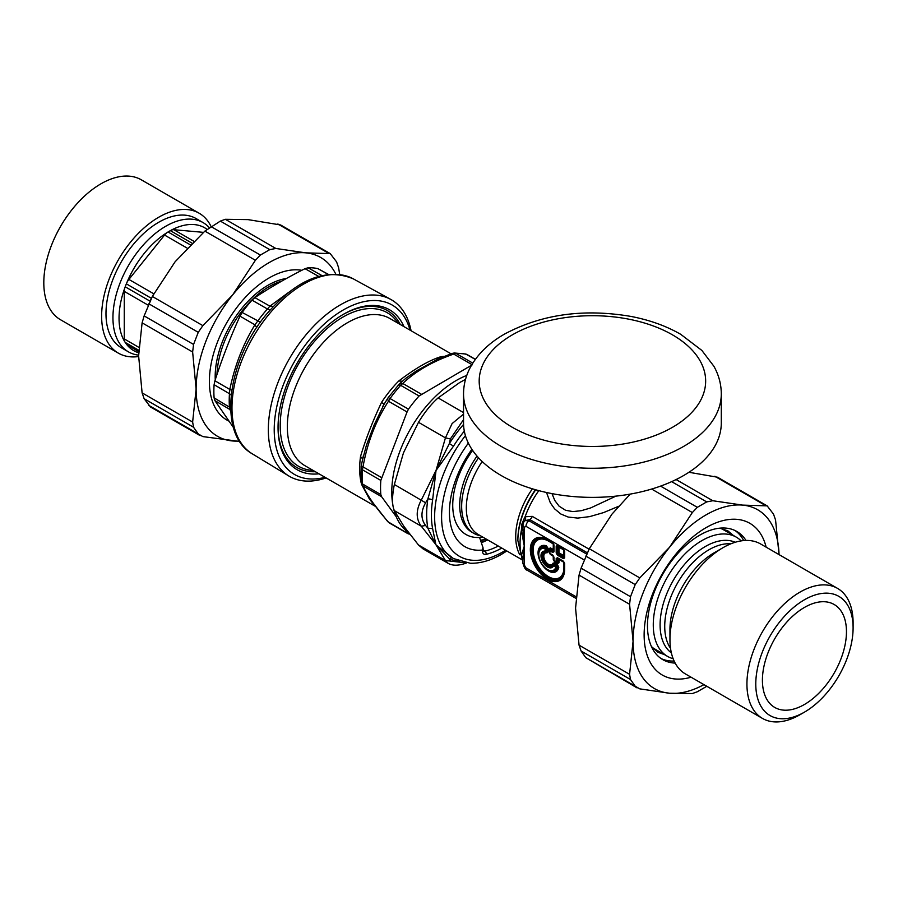 <?xml version="1.0" encoding="UTF-8"?>
<svg xmlns="http://www.w3.org/2000/svg" width="898" height="898" viewBox="0 0 898 898"><rect width="100%" height="100%" fill="white"/><g stroke="black" fill="none" stroke-linecap="round" stroke-linejoin="round"><path stroke-width="1.35" d="M278.054 426.741A90.597 52.309 120 0 0 285.89 456.97A90.597 52.309 120 0 0 315.333 471.697M400.306 324.515A90.597 52.309 120 0 0 342.733 314.715M403.954 326.625A92.359 53.33 120 0 0 343.362 314.345A92.359 53.33 120 0 0 312.055 341.655A92.359 53.33 120 0 0 278.054 427.47A92.359 53.33 120 0 0 318.981 473.807M411.071 330.733A101.945 58.864 120 0 0 390.765 299.416A101.945 58.864 120 0 0 305.859 334.965A101.945 58.864 120 0 0 288.819 475.985A101.945 58.864 120 0 0 326.097 477.916M328.41 274.384L317.971 268.659A93.617 54.048 -60 0 0 308.093 267.784L305.028 268.67C287.136 277.65 270.41 287.304 254.875 297.631L252.024 300.156A93.617 54.048 -60 0 0 248.319 304.456A93.617 54.048 -60 0 0 242.146 312.448L239.991 316.141L254.909 324.818L257.558 321.304A93.807 54.161 -60 0 1 267.447 308.991L269.905 306.151L273.396 306.386M233.435 427.504L214.914 400.631L214.106 397.881A93.617 54.048 -60 0 1 214.106 384.703L214.914 380.786C222.098 358.56 230.46 337.008 239.991 316.141M214.106 384.703L229.461 393.717L229.832 389.451L231.807 390.102M214.914 400.631L229.832 409.454L229.461 406.906A93.807 54.161 -60 0 1 229.461 393.717A7.386 3.884 -175.9 0 1 231.168 395.243M214.914 380.786L229.832 389.451C234.67 365.856 243.032 344.316 254.909 324.818L256.761 327.478M230.741 411.228L229.832 409.454L230.685 410.139M325.065 477.321A97.781 56.451 -60 0 1 274.687 438.662A97.781 56.451 -60 0 1 310.214 338.838A97.781 56.451 -60 0 1 410.038 330.138M472.797 363.129L455.959 353.408L453.692 354.07L452.031 353.453L438.067 358.964M408.478 409.162L390.058 398.532L388.464 401.249L407.052 411.98L408.478 409.162A93.594 54.037 -60 0 1 419.085 395.973L472.269 364.801M388.048 397.848A4.928 0.673 35.6 0 1 388.071 397.78L399.397 383.895L402.764 383.468L400.665 385.332L419.085 395.973M407.052 411.98L380.831 480.419A93.594 54.037 -60 0 0 380.831 494.562L381.583 496.673L396.254 516.765M380.831 494.562L362.41 483.921A4.928 3.098 -4.8 0 1 360.974 481.968L361.176 466.253L363.005 466.881L362.41 469.789L380.831 480.419M361.131 467.229L362.41 469.789A93.594 54.037 -60 0 0 362.41 483.921L363.005 485.941L361.546 484.246L370.077 499.131M404.852 529.506L408.478 533.895L387.768 521.648L370.212 499.322M409.679 534.153A93.594 54.037 -60 0 1 408.478 533.895M454.242 352.993A4.928 3.772 87.3 0 1 454.276 352.993L465.703 354.014L475.311 359.413M381.583 477.613L363.005 466.881C367.327 442.602 375.813 420.724 388.464 401.249L387.442 398.746M381.583 496.673L363.005 485.941C367.327 495.617 375.813 507.696 388.464 522.165L387.768 521.648M374.646 505.529L369.359 498.918L361.771 484.74M360.974 481.9L360.513 479.622A7.386 4.917 170.9 0 1 360.828 479.813M362.657 458.9L360.513 456.543C365.542 439.537 372.535 421.532 381.482 402.495A7.386 0.572 -146.9 0 0 384.265 403.842M402.416 381.268L398.802 380.954C415.224 368.416 429.199 360.345 440.738 356.753A7.386 5.489 -98.4 0 0 442.052 357.281M405.93 378.193L416.268 370.986L437.988 358.998M362.466 460.135L366.451 445.15L374.23 424.765L384.344 403.752M199.143 213.219L141.323 179.825A80.786 46.64 120 0 0 100.924 183.832A80.786 46.64 120 0 0 48.155 255.021A80.786 46.64 120 0 0 60.536 319.755L118.356 353.139A80.786 46.64 -60 0 1 118.356 259.859A80.786 46.64 -60 0 1 199.143 213.219A80.786 46.64 -60 0 1 211.052 226.464M138.618 356.528A80.786 46.64 -60 0 1 118.356 353.139M138.618 355.137A74.635 43.093 -60 0 1 128.403 351.836L121.432 347.807A74.635 43.093 -60 0 1 121.432 261.632A74.635 43.093 -60 0 1 196.067 218.551L203.027 222.569A74.635 43.093 -60 0 1 209.268 227.643M128.403 351.836A74.635 43.093 -60 0 1 128.403 265.651A74.635 43.093 -60 0 1 203.027 222.569M138.64 352.779A70.931 40.96 -60 0 1 126.506 344.26A9.856 5.691 120 0 0 127.46 345.079L138.674 351.556M126.382 344.102A70.931 40.96 -60 0 1 125.159 342.363A9.856 5.691 120 0 0 125.204 342.419L126.349 344.046A9.856 5.691 120 0 0 126.382 344.102A70.931 40.96 120 0 0 126.506 344.26M138.831 347.346L124.261 338.928A9.856 5.691 120 0 0 125.058 342.194A70.931 40.96 120 0 0 125.159 342.363M125.058 342.194A70.931 40.96 -60 0 1 125.058 287.192A9.856 5.691 120 0 0 124.261 291.379L148.249 305.219M125.159 286.911A70.931 40.96 -60 0 1 126.382 283.757A9.856 5.691 120 0 0 126.349 283.847L125.204 286.81A9.856 5.691 120 0 0 125.159 286.911A70.931 40.96 120 0 0 125.058 287.192M153.782 293.803L128.897 279.435A9.856 5.691 120 0 0 126.506 283.465A70.931 40.96 120 0 0 126.382 283.757M126.506 283.465A70.931 40.96 -60 0 1 167.758 232.155A9.856 5.691 120 0 0 164.57 235.063L187.098 248.073M167.971 232.021A70.931 40.96 -60 0 1 170.429 230.606A9.856 5.691 120 0 0 170.351 230.651L168.049 231.976A9.856 5.691 120 0 0 167.971 232.021A70.931 40.96 120 0 0 167.758 232.155M193.845 241.259L173.83 229.708A9.856 5.691 120 0 0 170.642 230.483A70.931 40.96 120 0 0 170.429 230.606M170.642 230.483A70.931 40.96 -60 0 1 207.011 229.327M128.897 279.435L164.57 235.063M173.83 229.708L203.453 232.358M124.261 338.928L124.261 291.379M125.204 286.81L150.011 301.144L153.064 295.116M301.807 270.309A84.457 48.761 120 0 0 269.108 277.942A84.457 48.761 120 0 0 209.391 381.381A84.457 48.761 120 0 0 228.754 421.027M335.796 274.115A103.225 59.594 120 0 0 305.612 252.832A103.225 59.594 120 0 0 232.616 294.971A103.225 59.594 120 0 0 196.123 389.036A103.225 59.594 120 0 0 232.616 440.963A103.225 59.594 120 0 0 239.429 441.03M330.217 253.606L305.612 252.832L275.854 248.465L225.331 219.303L248.106 219.628L280.614 224.971L330.217 253.606L336.582 261.868L338.613 267.716L339.691 274.451M239.699 441.457L202.858 436.596L198.256 433.936L193.564 427.257L192.632 422.049L196.123 389.036L192.632 351.994L193.564 344.439L198.256 332.327L202.858 325.637L232.616 294.971L255.391 260.285L260.375 255.054L269.77 249.633L275.854 248.465M225.331 219.303L220.347 221.099L204.867 231.112L175.11 261.767L152.334 296.463L144.14 315.905L142.108 322.831L138.618 355.833L142.108 392.875L144.14 398.723L150.505 406.985L200.108 435.62M472.629 450.426A64.027 36.964 120 0 0 458.283 476.928A64.027 36.964 120 0 0 479.566 537.453L483.012 547.657L482.349 550.059A75.118 43.373 120 0 1 455.937 479.173A75.118 43.373 120 0 1 471.877 449.303M425.607 502.768L427.886 498.884A93.594 54.037 120 0 0 427.886 528.237L435.53 543.997A124.025 14.873 73.5 0 0 436.024 544.906A149.371 31.565 -141.2 0 0 435.294 543.874L421.297 526.206L394.357 510.648C391.943 505.181 391.943 496.459 394.357 484.505L425.607 502.768C420.758 511.501 420.758 519.066 425.607 525.487L421.297 526.206C415.853 518.988 415.853 510.266 421.297 500.063L449.348 443.556L450.381 438.92L445.43 437.865L452.087 423.598L463.536 414.124M463.57 424.417A93.594 54.037 120 0 0 449.348 443.556L453.512 446.149L436.024 470.496L445.43 437.865L418.49 422.307C424.619 412.249 431.152 404.111 438.101 397.915L463.536 412.609M466.769 562.878C459.024 565.774 452.839 565.953 448.225 563.405L422.992 548.846L418.49 544.985L445.43 560.543L465.748 562.833M448.225 563.405L445.43 560.543L436.024 544.906L453.501 558.578L470.283 563.248C480.34 563.517 490.757 560.532 501.533 554.313L506.854 550.99M466.78 375.42A91.136 52.612 120 0 0 399.666 451.896A91.136 52.612 120 0 0 392.763 504.519M393.694 509.031A91.136 52.612 120 0 0 408.253 532.301M394.357 510.648L403.898 526.363L418.49 544.985M418.49 422.307L403.898 451.952A157.902 124.53 -84.9 0 0 403.146 453.917L394.357 484.505M465.546 379.326L459.709 382.526L438.101 397.915M463.536 419.647L450.381 438.92M432.611 500.018L436.024 470.496L427.886 498.884A4.928 2.245 -171.2 0 1 432.611 500.018A91.136 52.612 120 0 0 432.611 528.608L427.886 528.237L425.607 525.487M435.294 543.874L435.799 544.177A84.154 10.899 92.2 0 0 436.024 544.906L449.348 558.781A4.928 4.007 113.2 0 1 452.401 557.939M435.799 544.177L432.611 528.608M450.381 560.722L449.348 558.781A93.594 54.037 120 0 0 459.585 561.329M481.294 542.224A72.906 42.094 120 0 0 487.76 539.967M486.447 539.204A68.226 39.389 -60 0 1 480.688 540.551M486.188 539.058A67.238 38.827 -60 0 1 480.553 540.203M721.296 393.852L721.296 422.969A128.874 74.411 180 0 1 683.546 475.581A128.874 74.411 180 0 1 543.099 491.711A128.874 74.411 180 0 1 463.536 422.969L463.536 393.852A128.874 74.411 0 0 0 543.099 462.593A128.874 74.411 0 0 0 683.546 446.474A128.874 74.411 0 0 0 721.296 393.852C721.229 384.187 718.77 374.982 713.899 366.272L701.866 350.433L680.729 334.325C666.282 325.996 649.692 320.025 630.968 316.433C583.767 308.373 541.617 314.266 504.53 334.078C489.466 342.699 478.241 353.475 470.866 366.395C466.04 375.072 463.604 384.232 463.536 393.852M480.52 535.78A59.111 34.124 -60 0 1 473.897 533.39A59.111 34.124 -60 0 1 478.544 457.823M548.049 570.376A14.121 8.149 -120 0 0 548.33 570.544A14.121 8.149 -120 0 0 558.096 567.008L557.377 565.56A0.988 0.572 120 0 0 557.579 564.876L554.178 562.911A0.988 0.572 -60 0 1 553.976 563.596L553.28 563.776A40.533 27.816 114.9 0 1 553.134 564.876A1.482 1.111 23.5 0 0 553.516 565.774L555.851 567.121A1.482 1.055 -163.7 0 0 556.872 567.592A1.482 0.584 -112.5 0 1 556.154 566.088A1.482 0.853 120 0 0 555.851 567.121A12.314 7.117 -120 0 1 541.326 563.057A12.314 7.117 -120 0 1 545.064 548.442L545.064 551.136A1.482 1.111 96.5 0 0 545.647 551.911L546.107 551.394A1.482 0.853 180 0 1 545.064 551.136L545.064 551.136A9.182 5.298 -120 0 0 542.897 562.148A9.182 5.298 -120 0 0 553.516 565.774A1.482 0.853 120 0 1 553.819 564.741L553.134 564.876A8.138 4.703 -120 0 1 543.717 561.665A8.138 4.703 -120 0 1 545.647 551.911A40.533 27.816 -174.9 0 1 546.68 552.337L547.185 551.821A0.988 0.572 180 0 1 547.881 551.989L547.881 548.061A0.988 0.572 0 0 0 547.185 547.903L546.287 546.545A0.988 0.673 108.6 0 0 546.399 545.816A14.817 8.553 -120 0 0 539.496 559.802M554.178 562.911L553.011 563.203A0.988 0.718 -160.9 0 1 553.28 563.776A7.386 4.266 -120 0 1 544.637 561.138A7.386 4.266 -120 0 1 546.68 552.337A0.988 0.718 100.9 0 1 547.039 552.854L547.881 551.989M548.33 570.544L547.791 570.23C542.022 566.29 538.879 560.835 538.34 553.864L538.34 553.247A14.121 8.149 -120 0 1 546.287 546.545L545.165 547.32A13.369 7.712 -120 0 0 538.34 553.864A13.369 7.712 -120 0 0 547.791 570.23A13.369 7.712 -120 0 0 556.872 567.592L558.096 567.008A0.988 0.673 -168.6 0 1 558.792 567.278L557.579 564.876M545.165 547.32A1.482 0.584 52.5 0 0 546.107 548.689L546.107 551.394A47.033 38.401 180 0 1 547.185 551.821L547.185 547.903L546.107 548.689A1.482 0.853 180 0 1 545.064 548.442A1.482 1.055 103.7 0 1 545.165 547.32M549.183 548.588L550.418 547.881A0.988 0.572 120 0 1 550.205 548.566L550.205 549.801L549.475 550.227L549.475 548.992L549.475 552.786A1.482 1.482 -0 0 0 550.205 554.066L549.475 552.786A0.988 0.572 0 0 0 549.183 552.393L549.183 548.588A0.988 0.572 -0 0 1 549.475 548.992L550.205 548.566L553.55 549.924A0.988 0.572 0 0 0 553.258 549.52L553.258 543.851L548.532 541.124A21.754 12.561 -120 0 0 533.143 550.014A21.754 12.561 -120 0 0 548.532 576.662A21.754 12.561 -120 0 0 563.91 567.772L563.91 562.316L559.005 559.488A0.988 0.572 0 0 0 558.309 559.319L558.309 562.597A0.988 0.572 180 0 1 559.005 562.765L559.005 559.488A0.988 0.572 -60 0 0 558.803 559.027L563.708 561.867A0.988 0.572 -60 0 1 563.91 562.316A0.988 0.572 0 0 1 564.202 562.72L564.202 568.176A0.988 0.572 0 0 0 563.91 567.772M548.532 541.124A0.988 0.572 120 0 0 548.33 540.675L547.791 540.371A1.482 0.853 120 0 1 547.488 539.687L552.741 542.729L553.976 544.861A1.482 0.853 180 0 1 553.55 544.255L553.55 549.924M553.101 543.436A0.988 0.988 0 0 0 553.056 543.402A0.988 0.572 -60 0 1 553.258 543.851A0.988 0.572 -0 0 1 553.55 544.255L548.33 540.675A22.461 12.965 -120 0 0 532.447 549.845A22.461 12.965 -120 0 0 548.33 577.347A22.461 12.965 -120 0 0 564.202 568.176M563.764 561.901A0.988 0.988 0 0 0 563.708 561.867L564.202 568.793A23.213 13.403 -120 0 1 547.791 578.278A23.213 13.403 -120 0 1 531.38 549.845A23.213 13.403 -120 0 1 547.791 540.371L553.056 543.402A1.482 0.853 120 0 1 552.741 542.729M564.202 562.72A1.482 0.853 180 0 0 564.64 563.327L563.405 561.194L557.422 557.737A1.482 0.853 120 0 0 557.737 558.41L558.803 559.027L557.243 558.702A1.482 0.853 180 0 1 556.199 558.455L556.199 561.733A1.482 0.853 180 0 0 557.243 561.98L556.502 562.406A1.482 0.853 -60 0 1 556.199 561.733L553.976 560.453L553.976 557.164L552.741 555.031A1.482 0.853 120 0 0 553.056 555.716A0.988 0.572 -60 0 1 553.258 556.165L550.418 554.526L549.183 552.393M558.803 559.027L557.243 558.702L557.243 561.98L558.309 562.597L557.568 563.024A0.988 0.572 -60 0 1 557.77 563.484L554.493 561.576L553.258 559.443L553.258 556.165A0.988 0.572 0 0 1 553.55 556.569L553.55 559.847A0.988 0.572 0 0 0 553.258 559.443M553.101 555.739A0.988 0.988 0 0 0 553.056 555.716L553.55 559.847A1.482 0.853 -0 0 0 553.976 560.453A1.482 0.853 120 0 0 554.279 561.127L553.55 559.847A1.482 1.482 0 0 0 554.279 561.127A0.988 0.572 -60 0 1 554.493 561.576M557.568 563.024L554.178 561.059M553.55 544.255L553.056 551.451A1.482 0.853 120 0 0 552.741 552.472L553.976 551.765A1.482 0.853 180 0 1 553.55 551.159M550.418 547.881L553.258 549.52A0.988 0.572 120 0 1 553.056 550.216L553.056 551.451L550.205 549.801A1.482 0.853 120 0 0 549.902 550.833A1.482 0.853 180 0 1 549.475 550.227L549.475 552.786A1.482 0.853 -0 0 0 549.902 553.393L552.741 555.031M564.202 550.407A0.988 0.572 0 0 0 563.91 550.014L559.005 547.174A0.988 0.572 -60 0 0 558.803 546.725L563.708 549.554L558.309 547.005L558.309 552.674A0.988 0.572 180 0 1 559.005 552.842L563.91 555.682A0.988 0.572 120 0 1 563.708 556.367L563.708 549.554A0.988 0.572 -60 0 1 563.91 550.014L563.91 555.682A0.988 0.572 180 0 1 564.202 556.075L564.202 550.407A1.482 0.853 0 0 0 564.64 551.013L563.405 548.88A1.482 0.853 120 0 0 563.708 549.554A0.988 0.988 0 0 1 563.764 549.587M558.309 552.674L558.803 553.527A0.988 0.572 120 0 0 559.005 552.842L559.005 547.174A0.988 0.572 0 0 0 558.309 547.005L557.243 546.388L557.737 554.145A1.482 0.853 -60 0 0 557.422 555.177L556.199 553.045A1.482 0.853 180 0 0 557.243 553.291L558.309 552.674M556.199 546.141L557.422 545.434A1.482 0.853 120 0 0 557.737 546.107L557.243 546.388A1.482 0.853 -0 0 1 556.199 546.141L556.199 553.045M557.422 555.177L563.405 558.635A1.482 0.853 -60 0 1 563.708 557.602L564.202 557.321A1.482 0.853 180 0 0 564.64 557.916L564.64 551.013M525.24 520.346A4.928 2.672 54.5 0 0 525.117 516.754L532.267 516.372A4.928 2.84 -60 0 1 529.887 519.628L524.87 520.649L528.877 520.705A4.928 2.84 120 0 0 525.992 526.329L524.286 527.328L522.838 525.308L522.838 528.271L522.883 525.667M527.014 570.107L524.286 564.876A4.928 2.84 180 0 1 522.838 562.866C524.219 567.727 525.611 570.14 527.014 570.107L575.854 598.304M522.838 560.038L524.286 546.096L522.838 528.271M522.905 524.836L523.871 521.749M538.811 490.634A63.545 36.683 -60 0 0 525.117 516.754L524.758 517.158A4.928 2.694 51 0 1 524.87 520.649L523.994 521.57M563.405 561.194A1.482 0.853 120 0 0 563.708 561.867L557.737 558.41L563.708 561.867M553.55 556.569A1.482 0.853 0 0 0 553.976 557.164M615.938 496.134L590.57 507.965L581.332 510.681L572.868 511.602L565.527 510.255L559.072 506.146L554.796 500.478L552.001 493.619M618.565 506.326L603.546 512.601L589.66 516.619L577.717 518.09L568.142 517.046L560.846 514.015L554.582 508.84L550.328 502.824L546.5 492.497M522.883 557.995A4.928 4.142 5.2 0 0 521.379 555.447L524.286 546.096L521.379 530.314L521.861 524.151A4.928 0.763 4.4 0 1 522.883 524.567M522.883 530.931A4.928 1.123 -2.9 0 0 521.379 530.314A63.545 36.683 -60 0 0 521.379 555.447L522.838 561.441M522.838 560.756A4.928 4.322 -9 0 0 521.861 559.039M524.758 517.158L521.861 524.151M651.701 646.874A68.82 39.736 120 0 0 654.844 649.063L667.528 656.382A68.82 39.736 120 0 0 673.152 658.705M741.164 540.888A68.82 39.736 120 0 0 736.349 537.184L723.665 529.865A68.82 39.736 120 0 0 720.196 528.226M736.349 537.184A68.82 39.736 120 0 0 683.311 555.626A68.82 39.736 120 0 0 653.273 624.873A68.82 39.736 120 0 0 667.528 656.382M671.378 652.891A63.994 36.953 -60 0 1 673.354 580.276A63.994 36.953 -60 0 1 735.238 542.269M853.1 627.87L853.1 622.763A75.073 43.34 120 0 0 837.553 588.392L760.584 543.952A75.073 43.34 120 0 0 723.036 547.668L714.191 552.775A62.557 36.122 120 0 0 669.953 629.397L669.953 639.612A75.073 43.34 120 0 0 685.5 673.983L762.481 718.422A75.073 43.34 120 0 0 800.017 714.707L804.44 712.148A68.82 39.736 -60 0 1 755.779 684.063A68.82 39.736 -60 0 1 804.44 599.774A68.82 39.736 -60 0 1 853.1 627.87A68.82 39.736 -60 0 1 804.44 712.148M837.553 588.392A75.073 43.34 120 0 0 779.7 608.507A75.073 43.34 120 0 0 746.934 684.063A75.073 43.34 120 0 0 762.481 718.422M723.036 547.668A75.073 43.34 120 0 0 669.953 639.612M804.44 607.441A59.436 34.315 -60 0 1 834.152 604.489A59.436 34.315 -60 0 1 834.152 673.118A59.436 34.315 -60 0 1 774.727 707.433A59.436 34.315 -60 0 1 765.612 659.805A59.436 34.315 -60 0 1 804.44 607.441M691.078 677.204A87.589 50.569 -60 0 1 644.337 628.982A87.589 50.569 -60 0 1 701.024 530.797A87.589 50.569 -60 0 1 766.151 547.174M745.98 540.45A74.006 42.734 120 0 0 736.809 531.459A74.006 42.734 120 0 0 679.775 551.282A74.006 42.734 120 0 0 647.469 625.771A74.006 42.734 120 0 0 662.803 659.648A74.006 42.734 120 0 0 675.161 663.094M706.805 686.285L697.319 691.763L692.336 693.559L669.571 693.234L639.803 688.867L635.2 686.207L630.508 679.528L629.577 674.308L633.068 641.307L629.577 604.264L630.508 596.71L635.2 584.598L639.803 577.908L669.571 547.241L692.336 512.545L697.319 507.325L706.715 501.903L712.799 500.736L742.556 505.103L767.161 505.877L717.558 477.231L688.934 472.281M630.194 494.113L612.054 514.038L589.279 548.734L581.085 568.176L579.053 575.102L575.562 608.103L579.053 645.146L581.085 650.994L585.788 657.673L637.052 687.89M767.161 505.877L773.526 514.139L775.558 519.987L779.037 554.605A103.225 59.594 120 0 0 742.556 505.103A103.225 59.594 120 0 0 669.571 547.241A103.225 59.594 120 0 0 633.068 641.307A103.225 59.594 120 0 0 669.571 693.234A103.225 59.594 120 0 0 703.953 684.635M661.063 658.548A74.006 42.734 120 0 0 674.129 661.04M743.679 540.574A74.006 42.734 120 0 0 734.991 530.505M390.765 299.416L353.307 278.851A101.036 58.336 120 0 0 269.164 314.076A101.036 58.336 120 0 0 252.282 453.827L288.819 475.985M242.146 312.448L260.532 322.281M252.024 300.156L267.447 308.991A7.386 2.054 -138.2 0 0 270.186 309.933M254.875 297.631L269.905 306.151L288.864 292.22M305.028 268.67L318.588 276.36M214.106 397.881L230.606 407.804M308.093 267.784L321.81 275.518M317.971 268.659L328.174 274.406M215.251 379.753A74.613 43.082 -60 0 1 242.64 307.352A74.613 43.082 -60 0 1 286.451 278.481M281.781 281.096A73.894 42.666 120 0 0 244.121 308.441A73.894 42.666 120 0 0 216.968 374.578M313.076 470.395A88.666 51.197 -60 0 1 287.876 455.971A88.666 51.197 -60 0 1 312.964 343.171A88.666 51.197 -60 0 1 398.05 323.213M451.043 353.812L389.912 318.521A84.973 49.064 120 0 0 311.415 357.359A84.973 49.064 120 0 0 294.69 455.814A84.973 49.064 120 0 0 304.938 465.703L375.196 506.259M452.031 353.453L454.276 352.993A4.928 3.772 87.3 0 1 455.959 353.408A93.594 54.037 -60 0 1 466.567 354.362A4.928 3.962 103.5 0 0 465.703 354.014M421.342 394.2L402.764 383.468C415.572 371.267 432.555 361.467 453.692 354.07L471.899 364.588M382.829 406.266L388.071 397.78A4.928 0.673 35.6 0 1 390.058 398.532A93.594 54.037 -60 0 1 400.665 385.332L398.465 384.849M360.513 456.543A84.973 49.064 120 0 0 360.513 479.622M398.802 380.954A84.973 49.064 120 0 0 381.482 402.495M444.274 356.371A84.973 49.064 120 0 0 440.738 356.753M370.84 500.242A7.386 5.579 -34.6 0 0 369.359 498.918M138.674 351.174L126.349 344.046M125.204 342.419L138.707 350.22M126.349 283.847L151.201 298.203M190.275 244.806L168.049 231.976M170.351 230.651L191.948 243.122M144.14 398.723L193.564 427.257M198.256 433.936L148.844 405.413M192.632 422.049L142.108 392.875M148.844 303.793L198.256 332.327M193.564 344.439L144.14 315.905M142.108 322.831L192.632 351.994M202.858 325.637L152.334 296.463M204.867 231.112L255.391 260.285M260.375 255.054L210.951 226.532M220.347 221.099L269.77 249.633M277.864 223.995L328.387 253.157M485.986 540.686A78.328 45.226 -60 0 1 481.463 542.684M464.322 431.119A91.136 52.612 120 0 0 453.512 446.149M465.422 435.62A91.136 52.612 120 0 0 453.501 558.578M498.255 546.029A78.328 45.226 -60 0 1 484.83 551.125L483.09 550.126M483.068 548.521L483.371 550.957A4.928 2.84 120 0 0 484.83 551.125A2.458 1.774 77.1 0 1 486.065 554.347A7.386 4.266 -60 0 1 482.349 550.71A2.458 1.426 0 0 0 483.068 549.711A2.458 1.426 0 0 0 482.978 549.34M501.791 548.061A80.786 46.64 -60 0 1 486.065 554.347M468.363 443.129A86.208 49.772 120 0 0 444.274 535.96A86.208 49.772 120 0 0 502.554 552.057A86.208 49.772 120 0 0 505.552 550.238M482.349 550.71L482.349 550.059M479.566 537.453A64.039 36.975 120 0 0 482.776 537.094M477.018 456.094A59.111 34.124 120 0 0 471.944 532.256L473.897 533.39M512.354 334.853A113.238 65.374 180 0 1 701.798 364.161A113.238 65.374 180 0 1 563.113 444.229A113.238 65.374 180 0 1 512.354 334.853M553.976 563.596L557.377 565.56L556.154 566.088L553.819 564.741A47.033 38.401 120 0 0 553.976 563.596M543.223 566.268A14.817 8.553 -120 0 0 558.792 567.278M547.881 548.061L546.399 545.816M547.039 552.854A6.69 3.861 -120 0 0 545.187 560.823A6.69 3.861 -120 0 0 553.011 563.203M559.005 562.765L557.77 563.484M548.33 540.675L553.056 543.402M552.741 552.472L549.902 550.833L549.902 553.393A1.482 0.853 -60 0 0 550.205 554.066L553.056 555.716M563.708 556.367L558.803 553.527L557.737 554.145L563.708 557.602L563.708 556.367M557.737 546.107L563.708 549.554M587.27 552.753L529.887 519.628L528.877 520.705L586.652 554.066M575.966 596.699L525.992 567.85M524.286 564.876L524.286 527.328M584.205 559.937L525.992 526.329M553.976 544.861L553.976 551.765M564.64 563.327L564.64 569.399A1.482 0.853 180 0 1 564.202 568.793M557.422 557.737L556.199 558.455M547.488 539.687A24.257 14.009 -120 0 0 530.336 549.598A24.257 14.009 -120 0 0 547.488 579.3A24.257 14.009 -120 0 0 564.64 569.399M557.422 545.434L563.405 548.88M563.405 558.635L564.64 557.916M589.054 549.161L532.267 516.372M535.736 489.803A61.378 35.437 120 0 0 517.877 540.641L522.838 562.036M517.877 540.641L517.877 539.541A60.043 34.663 -60 0 1 535.421 489.713M519.796 554.751A57.876 33.417 -60 0 1 532.402 488.815M521.547 559.476L478.308 534.512A57.876 33.417 -60 0 1 482.181 461.516M670.537 648.334A62.557 36.122 -60 0 1 677.687 582.78A62.557 36.122 -60 0 1 730.882 543.818M697.319 507.325L660.58 486.121M671.648 481.654L706.715 501.903M651.645 489.051L692.336 512.545M714.808 476.266L765.332 505.428M630.508 596.71L581.085 568.176M585.788 556.064L635.2 584.598M579.053 575.102L629.577 604.264M639.803 577.908L589.279 548.734M635.2 686.207L585.788 657.673M581.085 650.994L630.508 679.528M629.577 674.308L579.053 645.146M712.799 500.736L676.104 479.554M252.282 453.827C217.125 434.273 227.172 360.053 267.099 313.537C297.126 279.087 325.862 267.514 353.307 278.851M389.35 522.973L407.838 533.636M467.207 354.609L475.379 359.323M360.974 481.968L361.546 484.246M399.397 383.895L405.997 378.148M361.176 466.253L363.387 455.679M522.838 559.914L522.838 562.866M719.747 528.17L727.84 530.83L733.318 535.433M664.498 654.631L657.897 652.262L651.42 646.515"/></g></svg>
